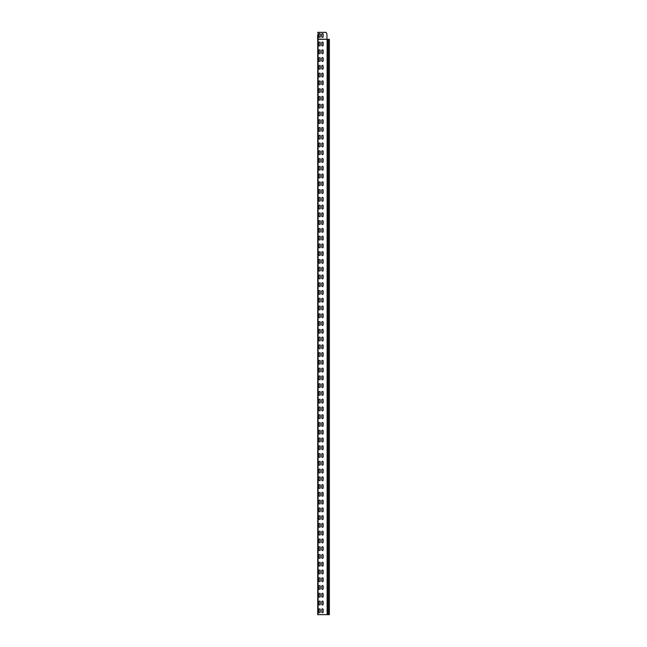 <?xml version="1.0" encoding="UTF-8"?>
<svg xmlns="http://www.w3.org/2000/svg" width="647" height="647" viewBox="0 0 647 647"><rect width="100%" height="100%" fill="white"/><g stroke="black" fill="none" stroke-linecap="round" stroke-linejoin="round"><path stroke-width="0.97" d="M317.726 48.056L317.677 47.336M317.726 49.407L317.726 48.347M317.726 46.624L317.726 45.403M317.677 45.217L317.726 44.004M329.283 614.65L317.726 614.65L317.726 39.338L329.283 39.338M317.628 36.523L317.726 39.338L326.945 39.338M317.628 35.164L317.628 39.143L326.945 39.281M323.16 612.03A0.679 0.679 0 0 1 322.481 612.709A0.679 0.679 0 0 1 321.802 612.03L321.802 609.506A0.679 0.679 0 0 1 322.481 608.827A0.679 0.679 0 0 1 323.16 609.506L323.16 612.03A0.679 0.679 0 0 1 322.481 612.709A0.679 0.679 0 0 1 321.802 612.03M318.89 609.506A0.679 0.679 0 0 1 319.569 608.827A0.679 0.679 0 0 1 320.249 609.506L320.249 612.03A0.679 0.679 0 0 1 319.569 612.709A0.679 0.679 0 0 1 318.89 612.03L318.89 609.506A0.679 0.679 0 0 1 319.569 608.827A0.679 0.679 0 0 1 320.249 609.506M323.16 604.266A0.679 0.679 0 0 1 322.481 604.945A0.679 0.679 0 0 1 321.802 604.266L321.802 601.742A0.679 0.679 0 0 1 322.481 601.063A0.679 0.679 0 0 1 323.16 601.742L323.16 604.266A0.679 0.679 0 0 1 322.481 604.945A0.679 0.679 0 0 1 321.802 604.266M318.89 601.742A0.679 0.679 0 0 1 319.569 601.063A0.679 0.679 0 0 1 320.249 601.742L320.249 604.266A0.679 0.679 0 0 1 319.569 604.945A0.679 0.679 0 0 1 318.89 604.266L318.89 601.742A0.679 0.679 0 0 1 319.569 601.063A0.679 0.679 0 0 1 320.249 601.742M323.16 596.502A0.679 0.679 0 0 1 322.481 597.181A0.679 0.679 0 0 1 321.802 596.502L321.802 593.978A0.679 0.679 0 0 1 322.481 593.299A0.679 0.679 0 0 1 323.16 593.978L323.16 596.502A0.679 0.679 0 0 1 322.481 597.181A0.679 0.679 0 0 1 321.802 596.502M318.89 593.978A0.679 0.679 0 0 1 319.569 593.299A0.679 0.679 0 0 1 320.249 593.978L320.249 596.502A0.679 0.679 0 0 1 319.569 597.181A0.679 0.679 0 0 1 318.89 596.502L318.89 593.978A0.679 0.679 0 0 1 319.569 593.299A0.679 0.679 0 0 1 320.249 593.978M323.16 588.738A0.679 0.679 0 0 1 322.481 589.417A0.679 0.679 0 0 1 321.802 588.738L321.802 586.214A0.679 0.679 0 0 1 322.481 585.535A0.679 0.679 0 0 1 323.16 586.214L323.16 588.738A0.679 0.679 0 0 1 322.481 589.417A0.679 0.679 0 0 1 321.802 588.738M318.89 586.214A0.679 0.679 0 0 1 319.569 585.535A0.679 0.679 0 0 1 320.249 586.214L320.249 588.738A0.679 0.679 0 0 1 319.569 589.417A0.679 0.679 0 0 1 318.89 588.738L318.89 586.214A0.679 0.679 0 0 1 319.569 585.535A0.679 0.679 0 0 1 320.249 586.214M323.16 580.974A0.679 0.679 0 0 1 322.481 581.653A0.679 0.679 0 0 1 321.802 580.974L321.802 578.45A0.679 0.679 0 0 1 322.481 577.771A0.679 0.679 0 0 1 323.16 578.45L323.16 580.974A0.679 0.679 0 0 1 322.481 581.653A0.679 0.679 0 0 1 321.802 580.974M318.89 578.45A0.679 0.679 0 0 1 319.569 577.771A0.679 0.679 0 0 1 320.249 578.45L320.249 580.974A0.679 0.679 0 0 1 319.569 581.653A0.679 0.679 0 0 1 318.89 580.974L318.89 578.45A0.679 0.679 0 0 1 319.569 577.771A0.679 0.679 0 0 1 320.249 578.45M323.16 573.21A0.679 0.679 0 0 1 322.481 573.889A0.679 0.679 0 0 1 321.802 573.21L321.802 570.686A0.679 0.679 0 0 1 322.481 570.007A0.679 0.679 0 0 1 323.16 570.686L323.16 573.21A0.679 0.679 0 0 1 322.481 573.889A0.679 0.679 0 0 1 321.802 573.21M318.89 570.686A0.679 0.679 0 0 1 319.569 570.007A0.679 0.679 0 0 1 320.249 570.686L320.249 573.21A0.679 0.679 0 0 1 319.569 573.889A0.679 0.679 0 0 1 318.89 573.21L318.89 570.686A0.679 0.679 0 0 1 319.569 570.007A0.679 0.679 0 0 1 320.249 570.686M323.16 565.446A0.679 0.679 0 0 1 322.481 566.125A0.679 0.679 0 0 1 321.802 565.446L321.802 562.922A0.679 0.679 0 0 1 322.481 562.243A0.679 0.679 0 0 1 323.16 562.922L323.16 565.446A0.679 0.679 0 0 1 322.481 566.125A0.679 0.679 0 0 1 321.802 565.446M318.89 562.922A0.679 0.679 0 0 1 319.569 562.243A0.679 0.679 0 0 1 320.249 562.922L320.249 565.446A0.679 0.679 0 0 1 319.569 566.125A0.679 0.679 0 0 1 318.89 565.446L318.89 562.922A0.679 0.679 0 0 1 319.569 562.243A0.679 0.679 0 0 1 320.249 562.922M323.16 557.682A0.679 0.679 0 0 1 322.481 558.361A0.679 0.679 0 0 1 321.802 557.682L321.802 555.158A0.679 0.679 0 0 1 322.481 554.479A0.679 0.679 0 0 1 323.16 555.158L323.16 557.682A0.679 0.679 0 0 1 322.481 558.361A0.679 0.679 0 0 1 321.802 557.682M318.89 555.158A0.679 0.679 0 0 1 319.569 554.479A0.679 0.679 0 0 1 320.249 555.158L320.249 557.682A0.679 0.679 0 0 1 319.569 558.361A0.679 0.679 0 0 1 318.89 557.682L318.89 555.158A0.679 0.679 0 0 1 319.569 554.479A0.679 0.679 0 0 1 320.249 555.158M323.16 549.918A0.679 0.679 0 0 1 322.481 550.597A0.679 0.679 0 0 1 321.802 549.918L321.802 547.394A0.679 0.679 0 0 1 322.481 546.715A0.679 0.679 0 0 1 323.16 547.394L323.16 549.918A0.679 0.679 0 0 1 322.481 550.597A0.679 0.679 0 0 1 321.802 549.918M318.89 547.394A0.679 0.679 0 0 1 319.569 546.715A0.679 0.679 0 0 1 320.249 547.394L320.249 549.918A0.679 0.679 0 0 1 319.569 550.597A0.679 0.679 0 0 1 318.89 549.918L318.89 547.394A0.679 0.679 0 0 1 319.569 546.715A0.679 0.679 0 0 1 320.249 547.394M323.16 542.154A0.679 0.679 0 0 1 322.481 542.833A0.679 0.679 0 0 1 321.802 542.154L321.802 539.63A0.679 0.679 0 0 1 322.481 538.951A0.679 0.679 0 0 1 323.16 539.63L323.16 542.154A0.679 0.679 0 0 1 322.481 542.833A0.679 0.679 0 0 1 321.802 542.154M318.89 539.63A0.679 0.679 0 0 1 319.569 538.951A0.679 0.679 0 0 1 320.249 539.63L320.249 542.154A0.679 0.679 0 0 1 319.569 542.833A0.679 0.679 0 0 1 318.89 542.154L318.89 539.63A0.679 0.679 0 0 1 319.569 538.951A0.679 0.679 0 0 1 320.249 539.63M323.16 534.39A0.679 0.679 0 0 1 322.481 535.069A0.679 0.679 0 0 1 321.802 534.39L321.802 531.866A0.679 0.679 0 0 1 322.481 531.187A0.679 0.679 0 0 1 323.16 531.866L323.16 534.39A0.679 0.679 0 0 1 322.481 535.069A0.679 0.679 0 0 1 321.802 534.39M318.89 531.866A0.679 0.679 0 0 1 319.569 531.187A0.679 0.679 0 0 1 320.249 531.866L320.249 534.39A0.679 0.679 0 0 1 319.569 535.069A0.679 0.679 0 0 1 318.89 534.39L318.89 531.866A0.679 0.679 0 0 1 319.569 531.187A0.679 0.679 0 0 1 320.249 531.866M323.16 526.626A0.679 0.679 0 0 1 322.481 527.305A0.679 0.679 0 0 1 321.802 526.626L321.802 524.102A0.679 0.679 0 0 1 322.481 523.423A0.679 0.679 0 0 1 323.16 524.102L323.16 526.626A0.679 0.679 0 0 1 322.481 527.305A0.679 0.679 0 0 1 321.802 526.626M318.89 524.102A0.679 0.679 0 0 1 319.569 523.423A0.679 0.679 0 0 1 320.249 524.102L320.249 526.626A0.679 0.679 0 0 1 319.569 527.305A0.679 0.679 0 0 1 318.89 526.626L318.89 524.102A0.679 0.679 0 0 1 319.569 523.423A0.679 0.679 0 0 1 320.249 524.102M323.16 518.862A0.679 0.679 0 0 1 322.481 519.541A0.679 0.679 0 0 1 321.802 518.862L321.802 516.338A0.679 0.679 0 0 1 322.481 515.659A0.679 0.679 0 0 1 323.16 516.338L323.16 518.862A0.679 0.679 0 0 1 322.481 519.541A0.679 0.679 0 0 1 321.802 518.862M318.89 516.338A0.679 0.679 0 0 1 319.569 515.659A0.679 0.679 0 0 1 320.249 516.338L320.249 518.862A0.679 0.679 0 0 1 319.569 519.541A0.679 0.679 0 0 1 318.89 518.862L318.89 516.338A0.679 0.679 0 0 1 319.569 515.659A0.679 0.679 0 0 1 320.249 516.338M323.16 511.098A0.679 0.679 0 0 1 322.481 511.777A0.679 0.679 0 0 1 321.802 511.098L321.802 508.574A0.679 0.679 0 0 1 322.481 507.895A0.679 0.679 0 0 1 323.16 508.574L323.16 511.098A0.679 0.679 0 0 1 322.481 511.777A0.679 0.679 0 0 1 321.802 511.098M318.89 508.574A0.679 0.679 0 0 1 319.569 507.895A0.679 0.679 0 0 1 320.249 508.574L320.249 511.098A0.679 0.679 0 0 1 319.569 511.777A0.679 0.679 0 0 1 318.89 511.098L318.89 508.574A0.679 0.679 0 0 1 319.569 507.895A0.679 0.679 0 0 1 320.249 508.574M323.16 503.334A0.679 0.679 0 0 1 322.481 504.013A0.679 0.679 0 0 1 321.802 503.334L321.802 500.81A0.679 0.679 0 0 1 322.481 500.131A0.679 0.679 0 0 1 323.16 500.81L323.16 503.334A0.679 0.679 0 0 1 322.481 504.013A0.679 0.679 0 0 1 321.802 503.334M318.89 500.81A0.679 0.679 0 0 1 319.569 500.131A0.679 0.679 0 0 1 320.249 500.81L320.249 503.334A0.679 0.679 0 0 1 319.569 504.013A0.679 0.679 0 0 1 318.89 503.334L318.89 500.81A0.679 0.679 0 0 1 319.569 500.131A0.679 0.679 0 0 1 320.249 500.81M323.16 495.57A0.679 0.679 0 0 1 322.481 496.249A0.679 0.679 0 0 1 321.802 495.57L321.802 493.046A0.679 0.679 0 0 1 322.481 492.367A0.679 0.679 0 0 1 323.16 493.046L323.16 495.57A0.679 0.679 0 0 1 322.481 496.249A0.679 0.679 0 0 1 321.802 495.57M318.89 493.046A0.679 0.679 0 0 1 319.569 492.367A0.679 0.679 0 0 1 320.249 493.046L320.249 495.57A0.679 0.679 0 0 1 319.569 496.249A0.679 0.679 0 0 1 318.89 495.57L318.89 493.046A0.679 0.679 0 0 1 319.569 492.367A0.679 0.679 0 0 1 320.249 493.046M323.16 487.806A0.679 0.679 0 0 1 322.481 488.485A0.679 0.679 0 0 1 321.802 487.806L321.802 485.282A0.679 0.679 0 0 1 322.481 484.603A0.679 0.679 0 0 1 323.16 485.282L323.16 487.806A0.679 0.679 0 0 1 322.481 488.485A0.679 0.679 0 0 1 321.802 487.806M318.89 485.282A0.679 0.679 0 0 1 319.569 484.603A0.679 0.679 0 0 1 320.249 485.282L320.249 487.806A0.679 0.679 0 0 1 319.569 488.485A0.679 0.679 0 0 1 318.89 487.806L318.89 485.282A0.679 0.679 0 0 1 319.569 484.603A0.679 0.679 0 0 1 320.249 485.282M323.16 480.042A0.679 0.679 0 0 1 322.481 480.721A0.679 0.679 0 0 1 321.802 480.042L321.802 477.518A0.679 0.679 0 0 1 322.481 476.839A0.679 0.679 0 0 1 323.16 477.518L323.16 480.042A0.679 0.679 0 0 1 322.481 480.721A0.679 0.679 0 0 1 321.802 480.042M318.89 477.518A0.679 0.679 0 0 1 319.569 476.839A0.679 0.679 0 0 1 320.249 477.518L320.249 480.042A0.679 0.679 0 0 1 319.569 480.721A0.679 0.679 0 0 1 318.89 480.042L318.89 477.518A0.679 0.679 0 0 1 319.569 476.839A0.679 0.679 0 0 1 320.249 477.518M323.16 472.278A0.679 0.679 0 0 1 322.481 472.957A0.679 0.679 0 0 1 321.802 472.278L321.802 469.754A0.679 0.679 0 0 1 322.481 469.075A0.679 0.679 0 0 1 323.16 469.754L323.16 472.278A0.679 0.679 0 0 1 322.481 472.957A0.679 0.679 0 0 1 321.802 472.278M318.89 469.754A0.679 0.679 0 0 1 319.569 469.075A0.679 0.679 0 0 1 320.249 469.754L320.249 472.278A0.679 0.679 0 0 1 319.569 472.957A0.679 0.679 0 0 1 318.89 472.278L318.89 469.754A0.679 0.679 0 0 1 319.569 469.075A0.679 0.679 0 0 1 320.249 469.754M323.16 464.514A0.679 0.679 0 0 1 322.481 465.193A0.679 0.679 0 0 1 321.802 464.514L321.802 461.99A0.679 0.679 0 0 1 322.481 461.311A0.679 0.679 0 0 1 323.16 461.99L323.16 464.514A0.679 0.679 0 0 1 322.481 465.193A0.679 0.679 0 0 1 321.802 464.514M318.89 461.99A0.679 0.679 0 0 1 319.569 461.311A0.679 0.679 0 0 1 320.249 461.99L320.249 464.514A0.679 0.679 0 0 1 319.569 465.193A0.679 0.679 0 0 1 318.89 464.514L318.89 461.99A0.679 0.679 0 0 1 319.569 461.311A0.679 0.679 0 0 1 320.249 461.99M323.16 456.75A0.679 0.679 0 0 1 322.481 457.429A0.679 0.679 0 0 1 321.802 456.75L321.802 454.226A0.679 0.679 0 0 1 322.481 453.547A0.679 0.679 0 0 1 323.16 454.226L323.16 456.75A0.679 0.679 0 0 1 322.481 457.429A0.679 0.679 0 0 1 321.802 456.75M318.89 454.226A0.679 0.679 0 0 1 319.569 453.547A0.679 0.679 0 0 1 320.249 454.226L320.249 456.75A0.679 0.679 0 0 1 319.569 457.429A0.679 0.679 0 0 1 318.89 456.75L318.89 454.226A0.679 0.679 0 0 1 319.569 453.547A0.679 0.679 0 0 1 320.249 454.226M323.16 448.986A0.679 0.679 0 0 1 322.481 449.665A0.679 0.679 0 0 1 321.802 448.986L321.802 446.462A0.679 0.679 0 0 1 322.481 445.783A0.679 0.679 0 0 1 323.16 446.462L323.16 448.986A0.679 0.679 0 0 1 322.481 449.665A0.679 0.679 0 0 1 321.802 448.986M318.89 446.462A0.679 0.679 0 0 1 319.569 445.783A0.679 0.679 0 0 1 320.249 446.462L320.249 448.986A0.679 0.679 0 0 1 319.569 449.665A0.679 0.679 0 0 1 318.89 448.986L318.89 446.462A0.679 0.679 0 0 1 319.569 445.783A0.679 0.679 0 0 1 320.249 446.462M323.16 441.222A0.679 0.679 0 0 1 322.481 441.901A0.679 0.679 0 0 1 321.802 441.222L321.802 438.698A0.679 0.679 0 0 1 322.481 438.019A0.679 0.679 0 0 1 323.16 438.698L323.16 441.222A0.679 0.679 0 0 1 322.481 441.901A0.679 0.679 0 0 1 321.802 441.222M318.89 438.698A0.679 0.679 0 0 1 319.569 438.019A0.679 0.679 0 0 1 320.249 438.698L320.249 441.222A0.679 0.679 0 0 1 319.569 441.901A0.679 0.679 0 0 1 318.89 441.222L318.89 438.698A0.679 0.679 0 0 1 319.569 438.019A0.679 0.679 0 0 1 320.249 438.698M323.16 433.458A0.679 0.679 0 0 1 322.481 434.137A0.679 0.679 0 0 1 321.802 433.458L321.802 430.934A0.679 0.679 0 0 1 322.481 430.255A0.679 0.679 0 0 1 323.16 430.934L323.16 433.458A0.679 0.679 0 0 1 322.481 434.137A0.679 0.679 0 0 1 321.802 433.458M318.89 430.934A0.679 0.679 0 0 1 319.569 430.255A0.679 0.679 0 0 1 320.249 430.934L320.249 433.458A0.679 0.679 0 0 1 319.569 434.137A0.679 0.679 0 0 1 318.89 433.458L318.89 430.934A0.679 0.679 0 0 1 319.569 430.255A0.679 0.679 0 0 1 320.249 430.934M323.16 425.694A0.679 0.679 0 0 1 322.481 426.373A0.679 0.679 0 0 1 321.802 425.694L321.802 423.17A0.679 0.679 0 0 1 322.481 422.491A0.679 0.679 0 0 1 323.16 423.17L323.16 425.694A0.679 0.679 0 0 1 322.481 426.373A0.679 0.679 0 0 1 321.802 425.694M318.89 423.17A0.679 0.679 0 0 1 319.569 422.491A0.679 0.679 0 0 1 320.249 423.17L320.249 425.694A0.679 0.679 0 0 1 319.569 426.373A0.679 0.679 0 0 1 318.89 425.694L318.89 423.17A0.679 0.679 0 0 1 319.569 422.491A0.679 0.679 0 0 1 320.249 423.17M323.16 417.93A0.679 0.679 0 0 1 322.481 418.609A0.679 0.679 0 0 1 321.802 417.93L321.802 415.406A0.679 0.679 0 0 1 322.481 414.727A0.679 0.679 0 0 1 323.16 415.406L323.16 417.93A0.679 0.679 0 0 1 322.481 418.609A0.679 0.679 0 0 1 321.802 417.93M318.89 415.406A0.679 0.679 0 0 1 319.569 414.727A0.679 0.679 0 0 1 320.249 415.406L320.249 417.93A0.679 0.679 0 0 1 319.569 418.609A0.679 0.679 0 0 1 318.89 417.93L318.89 415.406A0.679 0.679 0 0 1 319.569 414.727A0.679 0.679 0 0 1 320.249 415.406M323.16 410.166A0.679 0.679 0 0 1 322.481 410.845A0.679 0.679 0 0 1 321.802 410.166L321.802 407.642A0.679 0.679 0 0 1 322.481 406.963A0.679 0.679 0 0 1 323.16 407.642L323.16 410.166A0.679 0.679 0 0 1 322.481 410.845A0.679 0.679 0 0 1 321.802 410.166M318.89 407.642A0.679 0.679 0 0 1 319.569 406.963A0.679 0.679 0 0 1 320.249 407.642L320.249 410.166A0.679 0.679 0 0 1 319.569 410.845A0.679 0.679 0 0 1 318.89 410.166L318.89 407.642A0.679 0.679 0 0 1 319.569 406.963A0.679 0.679 0 0 1 320.249 407.642M323.16 402.402A0.679 0.679 0 0 1 322.481 403.081A0.679 0.679 0 0 1 321.802 402.402L321.802 399.878A0.679 0.679 0 0 1 322.481 399.199A0.679 0.679 0 0 1 323.16 399.878L323.16 402.402A0.679 0.679 0 0 1 322.481 403.081A0.679 0.679 0 0 1 321.802 402.402M318.89 399.878A0.679 0.679 0 0 1 319.569 399.199A0.679 0.679 0 0 1 320.249 399.878L320.249 402.402A0.679 0.679 0 0 1 319.569 403.081A0.679 0.679 0 0 1 318.89 402.402L318.89 399.878A0.679 0.679 0 0 1 319.569 399.199A0.679 0.679 0 0 1 320.249 399.878M323.16 394.638A0.679 0.679 0 0 1 322.481 395.317A0.679 0.679 0 0 1 321.802 394.638L321.802 392.114A0.679 0.679 0 0 1 322.481 391.435A0.679 0.679 0 0 1 323.16 392.114L323.16 394.638A0.679 0.679 0 0 1 322.481 395.317A0.679 0.679 0 0 1 321.802 394.638M318.89 392.114A0.679 0.679 0 0 1 319.569 391.435A0.679 0.679 0 0 1 320.249 392.114L320.249 394.638A0.679 0.679 0 0 1 319.569 395.317A0.679 0.679 0 0 1 318.89 394.638L318.89 392.114A0.679 0.679 0 0 1 319.569 391.435A0.679 0.679 0 0 1 320.249 392.114M323.16 386.874A0.679 0.679 0 0 1 322.481 387.553A0.679 0.679 0 0 1 321.802 386.874L321.802 384.35A0.679 0.679 0 0 1 322.481 383.671A0.679 0.679 0 0 1 323.16 384.35L323.16 386.874A0.679 0.679 0 0 1 322.481 387.553A0.679 0.679 0 0 1 321.802 386.874M318.89 384.35A0.679 0.679 0 0 1 319.569 383.671A0.679 0.679 0 0 1 320.249 384.35L320.249 386.874A0.679 0.679 0 0 1 319.569 387.553A0.679 0.679 0 0 1 318.89 386.874L318.89 384.35A0.679 0.679 0 0 1 319.569 383.671A0.679 0.679 0 0 1 320.249 384.35M323.16 379.11A0.679 0.679 0 0 1 322.481 379.789A0.679 0.679 0 0 1 321.802 379.11L321.802 376.586A0.679 0.679 0 0 1 322.481 375.907A0.679 0.679 0 0 1 323.16 376.586L323.16 379.11A0.679 0.679 0 0 1 322.481 379.789A0.679 0.679 0 0 1 321.802 379.11M318.89 376.586A0.679 0.679 0 0 1 319.569 375.907A0.679 0.679 0 0 1 320.249 376.586L320.249 379.11A0.679 0.679 0 0 1 319.569 379.789A0.679 0.679 0 0 1 318.89 379.11L318.89 376.586A0.679 0.679 0 0 1 319.569 375.907A0.679 0.679 0 0 1 320.249 376.586M323.16 371.346A0.679 0.679 0 0 1 322.481 372.025A0.679 0.679 0 0 1 321.802 371.346L321.802 368.822A0.679 0.679 0 0 1 322.481 368.143A0.679 0.679 0 0 1 323.16 368.822L323.16 371.346A0.679 0.679 0 0 1 322.481 372.025A0.679 0.679 0 0 1 321.802 371.346M318.89 368.822A0.679 0.679 0 0 1 319.569 368.143A0.679 0.679 0 0 1 320.249 368.822L320.249 371.346A0.679 0.679 0 0 1 319.569 372.025A0.679 0.679 0 0 1 318.89 371.346L318.89 368.822A0.679 0.679 0 0 1 319.569 368.143A0.679 0.679 0 0 1 320.249 368.822M323.16 363.582A0.679 0.679 0 0 1 322.481 364.261A0.679 0.679 0 0 1 321.802 363.582L321.802 361.058A0.679 0.679 0 0 1 322.481 360.379A0.679 0.679 0 0 1 323.16 361.058L323.16 363.582A0.679 0.679 0 0 1 322.481 364.261A0.679 0.679 0 0 1 321.802 363.582M318.89 361.058A0.679 0.679 0 0 1 319.569 360.379A0.679 0.679 0 0 1 320.249 361.058L320.249 363.582A0.679 0.679 0 0 1 319.569 364.261A0.679 0.679 0 0 1 318.89 363.582L318.89 361.058A0.679 0.679 0 0 1 319.569 360.379A0.679 0.679 0 0 1 320.249 361.058M323.16 355.818A0.679 0.679 0 0 1 322.481 356.497A0.679 0.679 0 0 1 321.802 355.818L321.802 353.294A0.679 0.679 0 0 1 322.481 352.615A0.679 0.679 0 0 1 323.16 353.294L323.16 355.818A0.679 0.679 0 0 1 322.481 356.497A0.679 0.679 0 0 1 321.802 355.818M318.89 353.294A0.679 0.679 0 0 1 319.569 352.615A0.679 0.679 0 0 1 320.249 353.294L320.249 355.818A0.679 0.679 0 0 1 319.569 356.497A0.679 0.679 0 0 1 318.89 355.818L318.89 353.294A0.679 0.679 0 0 1 319.569 352.615A0.679 0.679 0 0 1 320.249 353.294M323.16 348.054A0.679 0.679 0 0 1 322.481 348.733A0.679 0.679 0 0 1 321.802 348.054L321.802 345.53A0.679 0.679 0 0 1 322.481 344.851A0.679 0.679 0 0 1 323.16 345.53L323.16 348.054A0.679 0.679 0 0 1 322.481 348.733A0.679 0.679 0 0 1 321.802 348.054M318.89 345.53A0.679 0.679 0 0 1 319.569 344.851A0.679 0.679 0 0 1 320.249 345.53L320.249 348.054A0.679 0.679 0 0 1 319.569 348.733A0.679 0.679 0 0 1 318.89 348.054L318.89 345.53A0.679 0.679 0 0 1 319.569 344.851A0.679 0.679 0 0 1 320.249 345.53M323.16 340.29A0.679 0.679 0 0 1 322.481 340.969A0.679 0.679 0 0 1 321.802 340.29L321.802 337.766A0.679 0.679 0 0 1 322.481 337.087A0.679 0.679 0 0 1 323.16 337.766L323.16 340.29A0.679 0.679 0 0 1 322.481 340.969A0.679 0.679 0 0 1 321.802 340.29M318.89 337.766A0.679 0.679 0 0 1 319.569 337.087A0.679 0.679 0 0 1 320.249 337.766L320.249 340.29A0.679 0.679 0 0 1 319.569 340.969A0.679 0.679 0 0 1 318.89 340.29L318.89 337.766A0.679 0.679 0 0 1 319.569 337.087A0.679 0.679 0 0 1 320.249 337.766M323.16 332.526A0.679 0.679 0 0 1 322.481 333.205A0.679 0.679 0 0 1 321.802 332.526L321.802 330.002A0.679 0.679 0 0 1 322.481 329.323A0.679 0.679 0 0 1 323.16 330.002L323.16 332.526A0.679 0.679 0 0 1 322.481 333.205A0.679 0.679 0 0 1 321.802 332.526M318.89 330.002A0.679 0.679 0 0 1 319.569 329.323A0.679 0.679 0 0 1 320.249 330.002L320.249 332.526A0.679 0.679 0 0 1 319.569 333.205A0.679 0.679 0 0 1 318.89 332.526L318.89 330.002A0.679 0.679 0 0 1 319.569 329.323A0.679 0.679 0 0 1 320.249 330.002M323.16 324.762A0.679 0.679 0 0 1 322.481 325.441A0.679 0.679 0 0 1 321.802 324.762L321.802 322.238A0.679 0.679 0 0 1 322.481 321.559A0.679 0.679 0 0 1 323.16 322.238L323.16 324.762A0.679 0.679 0 0 1 322.481 325.441A0.679 0.679 0 0 1 321.802 324.762M318.89 322.238A0.679 0.679 0 0 1 319.569 321.559A0.679 0.679 0 0 1 320.249 322.238L320.249 324.762A0.679 0.679 0 0 1 319.569 325.441A0.679 0.679 0 0 1 318.89 324.762L318.89 322.238A0.679 0.679 0 0 1 319.569 321.559A0.679 0.679 0 0 1 320.249 322.238M323.16 316.998A0.679 0.679 0 0 1 322.481 317.677A0.679 0.679 0 0 1 321.802 316.998L321.802 314.474A0.679 0.679 0 0 1 322.481 313.795A0.679 0.679 0 0 1 323.16 314.474L323.16 316.998A0.679 0.679 0 0 1 322.481 317.677A0.679 0.679 0 0 1 321.802 316.998M318.89 314.474A0.679 0.679 0 0 1 319.569 313.795A0.679 0.679 0 0 1 320.249 314.474L320.249 316.998A0.679 0.679 0 0 1 319.569 317.677A0.679 0.679 0 0 1 318.89 316.998L318.89 314.474A0.679 0.679 0 0 1 319.569 313.795A0.679 0.679 0 0 1 320.249 314.474M323.16 309.234A0.679 0.679 0 0 1 322.481 309.913A0.679 0.679 0 0 1 321.802 309.234L321.802 306.71A0.679 0.679 0 0 1 322.481 306.031A0.679 0.679 0 0 1 323.16 306.71L323.16 309.234A0.679 0.679 0 0 1 322.481 309.913A0.679 0.679 0 0 1 321.802 309.234M318.89 306.71A0.679 0.679 0 0 1 319.569 306.031A0.679 0.679 0 0 1 320.249 306.71L320.249 309.234A0.679 0.679 0 0 1 319.569 309.913A0.679 0.679 0 0 1 318.89 309.234L318.89 306.71A0.679 0.679 0 0 1 319.569 306.031A0.679 0.679 0 0 1 320.249 306.71M323.16 301.47A0.679 0.679 0 0 1 322.481 302.149A0.679 0.679 0 0 1 321.802 301.47L321.802 298.946A0.679 0.679 0 0 1 322.481 298.267A0.679 0.679 0 0 1 323.16 298.946L323.16 301.47A0.679 0.679 0 0 1 322.481 302.149A0.679 0.679 0 0 1 321.802 301.47M318.89 298.946A0.679 0.679 0 0 1 319.569 298.267A0.679 0.679 0 0 1 320.249 298.946L320.249 301.47A0.679 0.679 0 0 1 319.569 302.149A0.679 0.679 0 0 1 318.89 301.47L318.89 298.946A0.679 0.679 0 0 1 319.569 298.267A0.679 0.679 0 0 1 320.249 298.946M323.16 293.706A0.679 0.679 0 0 1 322.481 294.385A0.679 0.679 0 0 1 321.802 293.706L321.802 291.182A0.679 0.679 0 0 1 322.481 290.503A0.679 0.679 0 0 1 323.16 291.182L323.16 293.706A0.679 0.679 0 0 1 322.481 294.385A0.679 0.679 0 0 1 321.802 293.706M318.89 291.182A0.679 0.679 0 0 1 319.569 290.503A0.679 0.679 0 0 1 320.249 291.182L320.249 293.706A0.679 0.679 0 0 1 319.569 294.385A0.679 0.679 0 0 1 318.89 293.706L318.89 291.182A0.679 0.679 0 0 1 319.569 290.503A0.679 0.679 0 0 1 320.249 291.182M323.16 285.942A0.679 0.679 0 0 1 322.481 286.621A0.679 0.679 0 0 1 321.802 285.942L321.802 283.418A0.679 0.679 0 0 1 322.481 282.739A0.679 0.679 0 0 1 323.16 283.418L323.16 285.942A0.679 0.679 0 0 1 322.481 286.621A0.679 0.679 0 0 1 321.802 285.942M318.89 283.418A0.679 0.679 0 0 1 319.569 282.739A0.679 0.679 0 0 1 320.249 283.418L320.249 285.942A0.679 0.679 0 0 1 319.569 286.621A0.679 0.679 0 0 1 318.89 285.942L318.89 283.418A0.679 0.679 0 0 1 319.569 282.739A0.679 0.679 0 0 1 320.249 283.418M323.16 278.178A0.679 0.679 0 0 1 322.481 278.857A0.679 0.679 0 0 1 321.802 278.178L321.802 275.654A0.679 0.679 0 0 1 322.481 274.975A0.679 0.679 0 0 1 323.16 275.654L323.16 278.178A0.679 0.679 0 0 1 322.481 278.857A0.679 0.679 0 0 1 321.802 278.178M318.89 275.654A0.679 0.679 0 0 1 319.569 274.975A0.679 0.679 0 0 1 320.249 275.654L320.249 278.178A0.679 0.679 0 0 1 319.569 278.857A0.679 0.679 0 0 1 318.89 278.178L318.89 275.654A0.679 0.679 0 0 1 319.569 274.975A0.679 0.679 0 0 1 320.249 275.654M323.16 270.414A0.679 0.679 0 0 1 322.481 271.093A0.679 0.679 0 0 1 321.802 270.414L321.802 267.89A0.679 0.679 0 0 1 322.481 267.211A0.679 0.679 0 0 1 323.16 267.89L323.16 270.414A0.679 0.679 0 0 1 322.481 271.093A0.679 0.679 0 0 1 321.802 270.414M318.89 267.89A0.679 0.679 0 0 1 319.569 267.211A0.679 0.679 0 0 1 320.249 267.89L320.249 270.414A0.679 0.679 0 0 1 319.569 271.093A0.679 0.679 0 0 1 318.89 270.414L318.89 267.89A0.679 0.679 0 0 1 319.569 267.211A0.679 0.679 0 0 1 320.249 267.89M323.16 262.65A0.679 0.679 0 0 1 322.481 263.329A0.679 0.679 0 0 1 321.802 262.65L321.802 260.126A0.679 0.679 0 0 1 322.481 259.447A0.679 0.679 0 0 1 323.16 260.126L323.16 262.65A0.679 0.679 0 0 1 322.481 263.329A0.679 0.679 0 0 1 321.802 262.65M318.89 260.126A0.679 0.679 0 0 1 319.569 259.447A0.679 0.679 0 0 1 320.249 260.126L320.249 262.65A0.679 0.679 0 0 1 319.569 263.329A0.679 0.679 0 0 1 318.89 262.65L318.89 260.126A0.679 0.679 0 0 1 319.569 259.447A0.679 0.679 0 0 1 320.249 260.126M323.16 254.886A0.679 0.679 0 0 1 322.481 255.565A0.679 0.679 0 0 1 321.802 254.886L321.802 252.362A0.679 0.679 0 0 1 322.481 251.683A0.679 0.679 0 0 1 323.16 252.362L323.16 254.886A0.679 0.679 0 0 1 322.481 255.565A0.679 0.679 0 0 1 321.802 254.886M318.89 252.362A0.679 0.679 0 0 1 319.569 251.683A0.679 0.679 0 0 1 320.249 252.362L320.249 254.886A0.679 0.679 0 0 1 319.569 255.565A0.679 0.679 0 0 1 318.89 254.886L318.89 252.362A0.679 0.679 0 0 1 319.569 251.683A0.679 0.679 0 0 1 320.249 252.362M323.16 247.122A0.679 0.679 0 0 1 322.481 247.801A0.679 0.679 0 0 1 321.802 247.122L321.802 244.598A0.679 0.679 0 0 1 322.481 243.919A0.679 0.679 0 0 1 323.16 244.598L323.16 247.122A0.679 0.679 0 0 1 322.481 247.801A0.679 0.679 0 0 1 321.802 247.122M318.89 244.598A0.679 0.679 0 0 1 319.569 243.919A0.679 0.679 0 0 1 320.249 244.598L320.249 247.122A0.679 0.679 0 0 1 319.569 247.801A0.679 0.679 0 0 1 318.89 247.122L318.89 244.598A0.679 0.679 0 0 1 319.569 243.919A0.679 0.679 0 0 1 320.249 244.598M323.16 239.358A0.679 0.679 0 0 1 322.481 240.037A0.679 0.679 0 0 1 321.802 239.358L321.802 236.834A0.679 0.679 0 0 1 322.481 236.155A0.679 0.679 0 0 1 323.16 236.834L323.16 239.358A0.679 0.679 0 0 1 322.481 240.037A0.679 0.679 0 0 1 321.802 239.358M318.89 236.834A0.679 0.679 0 0 1 319.569 236.155A0.679 0.679 0 0 1 320.249 236.834L320.249 239.358A0.679 0.679 0 0 1 319.569 240.037A0.679 0.679 0 0 1 318.89 239.358L318.89 236.834A0.679 0.679 0 0 1 319.569 236.155A0.679 0.679 0 0 1 320.249 236.834M323.16 231.594A0.679 0.679 0 0 1 322.481 232.273A0.679 0.679 0 0 1 321.802 231.594L321.802 229.07A0.679 0.679 0 0 1 322.481 228.391A0.679 0.679 0 0 1 323.16 229.07L323.16 231.594A0.679 0.679 0 0 1 322.481 232.273A0.679 0.679 0 0 1 321.802 231.594M318.89 229.07A0.679 0.679 0 0 1 319.569 228.391A0.679 0.679 0 0 1 320.249 229.07L320.249 231.594A0.679 0.679 0 0 1 319.569 232.273A0.679 0.679 0 0 1 318.89 231.594L318.89 229.07A0.679 0.679 0 0 1 319.569 228.391A0.679 0.679 0 0 1 320.249 229.07M323.16 223.83A0.679 0.679 0 0 1 322.481 224.509A0.679 0.679 0 0 1 321.802 223.83L321.802 221.306A0.679 0.679 0 0 1 322.481 220.627A0.679 0.679 0 0 1 323.16 221.306L323.16 223.83A0.679 0.679 0 0 1 322.481 224.509A0.679 0.679 0 0 1 321.802 223.83M318.89 221.306A0.679 0.679 0 0 1 319.569 220.627A0.679 0.679 0 0 1 320.249 221.306L320.249 223.83A0.679 0.679 0 0 1 319.569 224.509A0.679 0.679 0 0 1 318.89 223.83L318.89 221.306A0.679 0.679 0 0 1 319.569 220.627A0.679 0.679 0 0 1 320.249 221.306M323.16 216.066A0.679 0.679 0 0 1 322.481 216.745A0.679 0.679 0 0 1 321.802 216.066L321.802 213.542A0.679 0.679 0 0 1 322.481 212.863A0.679 0.679 0 0 1 323.16 213.542L323.16 216.066A0.679 0.679 0 0 1 322.481 216.745A0.679 0.679 0 0 1 321.802 216.066M318.89 213.542A0.679 0.679 0 0 1 319.569 212.863A0.679 0.679 0 0 1 320.249 213.542L320.249 216.066A0.679 0.679 0 0 1 319.569 216.745A0.679 0.679 0 0 1 318.89 216.066L318.89 213.542A0.679 0.679 0 0 1 319.569 212.863A0.679 0.679 0 0 1 320.249 213.542M323.16 208.302A0.679 0.679 0 0 1 322.481 208.981A0.679 0.679 0 0 1 321.802 208.302L321.802 205.778A0.679 0.679 0 0 1 322.481 205.099A0.679 0.679 0 0 1 323.16 205.778L323.16 208.302A0.679 0.679 0 0 1 322.481 208.981A0.679 0.679 0 0 1 321.802 208.302M318.89 205.778A0.679 0.679 0 0 1 319.569 205.099A0.679 0.679 0 0 1 320.249 205.778L320.249 208.302A0.679 0.679 0 0 1 319.569 208.981A0.679 0.679 0 0 1 318.89 208.302L318.89 205.778A0.679 0.679 0 0 1 319.569 205.099A0.679 0.679 0 0 1 320.249 205.778M323.16 200.538A0.679 0.679 0 0 1 322.481 201.217A0.679 0.679 0 0 1 321.802 200.538L321.802 198.014A0.679 0.679 0 0 1 322.481 197.335A0.679 0.679 0 0 1 323.16 198.014L323.16 200.538A0.679 0.679 0 0 1 322.481 201.217A0.679 0.679 0 0 1 321.802 200.538M318.89 198.014A0.679 0.679 0 0 1 319.569 197.335A0.679 0.679 0 0 1 320.249 198.014L320.249 200.538A0.679 0.679 0 0 1 319.569 201.217A0.679 0.679 0 0 1 318.89 200.538L318.89 198.014A0.679 0.679 0 0 1 319.569 197.335A0.679 0.679 0 0 1 320.249 198.014M323.16 192.774A0.679 0.679 0 0 1 322.481 193.453A0.679 0.679 0 0 1 321.802 192.774L321.802 190.25A0.679 0.679 0 0 1 322.481 189.571A0.679 0.679 0 0 1 323.16 190.25L323.16 192.774A0.679 0.679 0 0 1 322.481 193.453A0.679 0.679 0 0 1 321.802 192.774M318.89 190.25A0.679 0.679 0 0 1 319.569 189.571A0.679 0.679 0 0 1 320.249 190.25L320.249 192.774A0.679 0.679 0 0 1 319.569 193.453A0.679 0.679 0 0 1 318.89 192.774L318.89 190.25A0.679 0.679 0 0 1 319.569 189.571A0.679 0.679 0 0 1 320.249 190.25M323.16 185.01A0.679 0.679 0 0 1 322.481 185.689A0.679 0.679 0 0 1 321.802 185.01L321.802 182.486A0.679 0.679 0 0 1 322.481 181.807A0.679 0.679 0 0 1 323.16 182.486L323.16 185.01A0.679 0.679 0 0 1 322.481 185.689A0.679 0.679 0 0 1 321.802 185.01M318.89 182.486A0.679 0.679 0 0 1 319.569 181.807A0.679 0.679 0 0 1 320.249 182.486L320.249 185.01A0.679 0.679 0 0 1 319.569 185.689A0.679 0.679 0 0 1 318.89 185.01L318.89 182.486A0.679 0.679 0 0 1 319.569 181.807A0.679 0.679 0 0 1 320.249 182.486M323.16 177.246A0.679 0.679 0 0 1 322.481 177.925A0.679 0.679 0 0 1 321.802 177.246L321.802 174.722A0.679 0.679 0 0 1 322.481 174.043A0.679 0.679 0 0 1 323.16 174.722L323.16 177.246A0.679 0.679 0 0 1 322.481 177.925A0.679 0.679 0 0 1 321.802 177.246M318.89 174.722A0.679 0.679 0 0 1 319.569 174.043A0.679 0.679 0 0 1 320.249 174.722L320.249 177.246A0.679 0.679 0 0 1 319.569 177.925A0.679 0.679 0 0 1 318.89 177.246L318.89 174.722A0.679 0.679 0 0 1 319.569 174.043A0.679 0.679 0 0 1 320.249 174.722M323.16 169.482A0.679 0.679 0 0 1 322.481 170.161A0.679 0.679 0 0 1 321.802 169.482L321.802 166.958A0.679 0.679 0 0 1 322.481 166.279A0.679 0.679 0 0 1 323.16 166.958L323.16 169.482A0.679 0.679 0 0 1 322.481 170.161A0.679 0.679 0 0 1 321.802 169.482M318.89 166.958A0.679 0.679 0 0 1 319.569 166.279A0.679 0.679 0 0 1 320.249 166.958L320.249 169.482A0.679 0.679 0 0 1 319.569 170.161A0.679 0.679 0 0 1 318.89 169.482L318.89 166.958A0.679 0.679 0 0 1 319.569 166.279A0.679 0.679 0 0 1 320.249 166.958M323.16 161.718A0.679 0.679 0 0 1 322.481 162.397A0.679 0.679 0 0 1 321.802 161.718L321.802 159.194A0.679 0.679 0 0 1 322.481 158.515A0.679 0.679 0 0 1 323.16 159.194L323.16 161.718A0.679 0.679 0 0 1 322.481 162.397A0.679 0.679 0 0 1 321.802 161.718M318.89 159.194A0.679 0.679 0 0 1 319.569 158.515A0.679 0.679 0 0 1 320.249 159.194L320.249 161.718A0.679 0.679 0 0 1 319.569 162.397A0.679 0.679 0 0 1 318.89 161.718L318.89 159.194A0.679 0.679 0 0 1 319.569 158.515A0.679 0.679 0 0 1 320.249 159.194M323.16 153.954A0.679 0.679 0 0 1 322.481 154.633A0.679 0.679 0 0 1 321.802 153.954L321.802 151.43A0.679 0.679 0 0 1 322.481 150.751A0.679 0.679 0 0 1 323.16 151.43L323.16 153.954A0.679 0.679 0 0 1 322.481 154.633A0.679 0.679 0 0 1 321.802 153.954M318.89 151.43A0.679 0.679 0 0 1 319.569 150.751A0.679 0.679 0 0 1 320.249 151.43L320.249 153.954A0.679 0.679 0 0 1 319.569 154.633A0.679 0.679 0 0 1 318.89 153.954L318.89 151.43A0.679 0.679 0 0 1 319.569 150.751A0.679 0.679 0 0 1 320.249 151.43M323.16 146.19A0.679 0.679 0 0 1 322.481 146.869A0.679 0.679 0 0 1 321.802 146.19L321.802 143.666A0.679 0.679 0 0 1 322.481 142.987A0.679 0.679 0 0 1 323.16 143.666L323.16 146.19A0.679 0.679 0 0 1 322.481 146.869A0.679 0.679 0 0 1 321.802 146.19M318.89 143.666A0.679 0.679 0 0 1 319.569 142.987A0.679 0.679 0 0 1 320.249 143.666L320.249 146.19A0.679 0.679 0 0 1 319.569 146.869A0.679 0.679 0 0 1 318.89 146.19L318.89 143.666A0.679 0.679 0 0 1 319.569 142.987A0.679 0.679 0 0 1 320.249 143.666M323.16 138.426A0.679 0.679 0 0 1 322.481 139.105A0.679 0.679 0 0 1 321.802 138.426L321.802 135.902A0.679 0.679 0 0 1 322.481 135.223A0.679 0.679 0 0 1 323.16 135.902L323.16 138.426A0.679 0.679 0 0 1 322.481 139.105A0.679 0.679 0 0 1 321.802 138.426M318.89 135.902A0.679 0.679 0 0 1 319.569 135.223A0.679 0.679 0 0 1 320.249 135.902L320.249 138.426A0.679 0.679 0 0 1 319.569 139.105A0.679 0.679 0 0 1 318.89 138.426L318.89 135.902A0.679 0.679 0 0 1 319.569 135.223A0.679 0.679 0 0 1 320.249 135.902M323.16 130.662A0.679 0.679 0 0 1 322.481 131.341A0.679 0.679 0 0 1 321.802 130.662L321.802 128.138A0.679 0.679 0 0 1 322.481 127.459A0.679 0.679 0 0 1 323.16 128.138L323.16 130.662A0.679 0.679 0 0 1 322.481 131.341A0.679 0.679 0 0 1 321.802 130.662M318.89 128.138A0.679 0.679 0 0 1 319.569 127.459A0.679 0.679 0 0 1 320.249 128.138L320.249 130.662A0.679 0.679 0 0 1 319.569 131.341A0.679 0.679 0 0 1 318.89 130.662L318.89 128.138A0.679 0.679 0 0 1 319.569 127.459A0.679 0.679 0 0 1 320.249 128.138M323.16 122.898A0.679 0.679 0 0 1 322.481 123.577A0.679 0.679 0 0 1 321.802 122.898L321.802 120.374A0.679 0.679 0 0 1 322.481 119.695A0.679 0.679 0 0 1 323.16 120.374L323.16 122.898A0.679 0.679 0 0 1 322.481 123.577A0.679 0.679 0 0 1 321.802 122.898M318.89 120.374A0.679 0.679 0 0 1 319.569 119.695A0.679 0.679 0 0 1 320.249 120.374L320.249 122.898A0.679 0.679 0 0 1 319.569 123.577A0.679 0.679 0 0 1 318.89 122.898L318.89 120.374A0.679 0.679 0 0 1 319.569 119.695A0.679 0.679 0 0 1 320.249 120.374M323.16 115.134A0.679 0.679 0 0 1 322.481 115.813A0.679 0.679 0 0 1 321.802 115.134L321.802 112.61A0.679 0.679 0 0 1 322.481 111.931A0.679 0.679 0 0 1 323.16 112.61L323.16 115.134A0.679 0.679 0 0 1 322.481 115.813A0.679 0.679 0 0 1 321.802 115.134M318.89 112.61A0.679 0.679 0 0 1 319.569 111.931A0.679 0.679 0 0 1 320.249 112.61L320.249 115.134A0.679 0.679 0 0 1 319.569 115.813A0.679 0.679 0 0 1 318.89 115.134L318.89 112.61A0.679 0.679 0 0 1 319.569 111.931A0.679 0.679 0 0 1 320.249 112.61M323.16 107.37A0.679 0.679 0 0 1 322.481 108.049A0.679 0.679 0 0 1 321.802 107.37L321.802 104.846A0.679 0.679 0 0 1 322.481 104.167A0.679 0.679 0 0 1 323.16 104.846L323.16 107.37A0.679 0.679 0 0 1 322.481 108.049A0.679 0.679 0 0 1 321.802 107.37M318.89 104.846A0.679 0.679 0 0 1 319.569 104.167A0.679 0.679 0 0 1 320.249 104.846L320.249 107.37A0.679 0.679 0 0 1 319.569 108.049A0.679 0.679 0 0 1 318.89 107.37L318.89 104.846A0.679 0.679 0 0 1 319.569 104.167A0.679 0.679 0 0 1 320.249 104.846M323.16 99.606A0.679 0.679 0 0 1 322.481 100.285A0.679 0.679 0 0 1 321.802 99.606L321.802 97.082A0.679 0.679 0 0 1 322.481 96.403A0.679 0.679 0 0 1 323.16 97.082L323.16 99.606A0.679 0.679 0 0 1 322.481 100.285A0.679 0.679 0 0 1 321.802 99.606M318.89 97.082A0.679 0.679 0 0 1 319.569 96.403A0.679 0.679 0 0 1 320.249 97.082L320.249 99.606A0.679 0.679 0 0 1 319.569 100.285A0.679 0.679 0 0 1 318.89 99.606L318.89 97.082A0.679 0.679 0 0 1 319.569 96.403A0.679 0.679 0 0 1 320.249 97.082M323.16 91.842A0.679 0.679 0 0 1 322.481 92.521A0.679 0.679 0 0 1 321.802 91.842L321.802 89.318A0.679 0.679 0 0 1 322.481 88.639A0.679 0.679 0 0 1 323.16 89.318L323.16 91.842A0.679 0.679 0 0 1 322.481 92.521A0.679 0.679 0 0 1 321.802 91.842M318.89 89.318A0.679 0.679 0 0 1 319.569 88.639A0.679 0.679 0 0 1 320.249 89.318L320.249 91.842A0.679 0.679 0 0 1 319.569 92.521A0.679 0.679 0 0 1 318.89 91.842L318.89 89.318A0.679 0.679 0 0 1 319.569 88.639A0.679 0.679 0 0 1 320.249 89.318M323.16 84.078A0.679 0.679 0 0 1 322.481 84.757A0.679 0.679 0 0 1 321.802 84.078L321.802 81.554A0.679 0.679 0 0 1 322.481 80.875A0.679 0.679 0 0 1 323.16 81.554L323.16 84.078A0.679 0.679 0 0 1 322.481 84.757A0.679 0.679 0 0 1 321.802 84.078M318.89 81.554A0.679 0.679 0 0 1 319.569 80.875A0.679 0.679 0 0 1 320.249 81.554L320.249 84.078A0.679 0.679 0 0 1 319.569 84.757A0.679 0.679 0 0 1 318.89 84.078L318.89 81.554A0.679 0.679 0 0 1 319.569 80.875A0.679 0.679 0 0 1 320.249 81.554M323.16 76.314A0.679 0.679 0 0 1 322.481 76.993A0.679 0.679 0 0 1 321.802 76.314L321.802 73.79A0.679 0.679 0 0 1 322.481 73.111A0.679 0.679 0 0 1 323.16 73.79L323.16 76.314A0.679 0.679 0 0 1 322.481 76.993A0.679 0.679 0 0 1 321.802 76.314M318.89 73.79A0.679 0.679 0 0 1 319.569 73.111A0.679 0.679 0 0 1 320.249 73.79L320.249 76.314A0.679 0.679 0 0 1 319.569 76.993A0.679 0.679 0 0 1 318.89 76.314L318.89 73.79A0.679 0.679 0 0 1 319.569 73.111A0.679 0.679 0 0 1 320.249 73.79M323.16 68.55A0.679 0.679 0 0 1 322.481 69.229A0.679 0.679 0 0 1 321.802 68.55L321.802 66.026A0.679 0.679 0 0 1 322.481 65.347A0.679 0.679 0 0 1 323.16 66.026L323.16 68.55A0.679 0.679 0 0 1 322.481 69.229A0.679 0.679 0 0 1 321.802 68.55M318.89 66.026A0.679 0.679 0 0 1 319.569 65.347A0.679 0.679 0 0 1 320.249 66.026L320.249 68.55A0.679 0.679 0 0 1 319.569 69.229A0.679 0.679 0 0 1 318.89 68.55L318.89 66.026A0.679 0.679 0 0 1 319.569 65.347A0.679 0.679 0 0 1 320.249 66.026M323.16 60.786A0.679 0.679 0 0 1 322.481 61.465A0.679 0.679 0 0 1 321.802 60.786L321.802 58.262A0.679 0.679 0 0 1 322.481 57.583A0.679 0.679 0 0 1 323.16 58.262L323.16 60.786A0.679 0.679 0 0 1 322.481 61.465A0.679 0.679 0 0 1 321.802 60.786M318.89 58.262A0.679 0.679 0 0 1 319.569 57.583A0.679 0.679 0 0 1 320.249 58.262L320.249 60.786A0.679 0.679 0 0 1 319.569 61.465A0.679 0.679 0 0 1 318.89 60.786L318.89 58.262A0.679 0.679 0 0 1 319.569 57.583A0.679 0.679 0 0 1 320.249 58.262M323.16 53.022A0.679 0.679 0 0 1 322.481 53.701A0.679 0.679 0 0 1 321.802 53.022L321.802 50.498A0.679 0.679 0 0 1 322.481 49.819A0.679 0.679 0 0 1 323.16 50.498L323.16 53.022A0.679 0.679 0 0 1 322.481 53.701A0.679 0.679 0 0 1 321.802 53.022M318.89 50.498A0.679 0.679 0 0 1 319.569 49.819A0.679 0.679 0 0 1 320.249 50.498L320.249 53.022A0.679 0.679 0 0 1 319.569 53.701A0.679 0.679 0 0 1 318.89 53.022L318.89 50.498A0.679 0.679 0 0 1 319.569 49.819A0.679 0.679 0 0 1 320.249 50.498M320.249 42.734L320.249 45.258A0.679 0.679 0 0 1 319.569 45.937A0.679 0.679 0 0 1 318.89 45.258L318.89 42.734A0.679 0.679 0 0 1 319.569 42.055A0.679 0.679 0 0 1 320.249 42.734A0.679 0.679 0 0 0 319.569 42.055A0.679 0.679 0 0 0 318.89 42.734M321.802 45.258L321.802 42.734A0.679 0.679 0 0 1 322.481 42.055A0.679 0.679 0 0 1 323.16 42.734L323.16 45.258A0.679 0.679 0 0 1 322.481 45.937A0.679 0.679 0 0 1 321.802 45.258A0.679 0.679 0 0 0 322.481 45.937A0.679 0.679 0 0 0 323.16 45.258M320.249 612.03A0.679 0.679 0 0 1 319.569 612.709A0.679 0.679 0 0 1 318.89 612.03M321.802 609.506A0.679 0.679 0 0 1 322.481 608.827A0.679 0.679 0 0 1 323.16 609.506M320.249 604.266A0.679 0.679 0 0 1 319.569 604.945A0.679 0.679 0 0 1 318.89 604.266M321.802 601.742A0.679 0.679 0 0 1 322.481 601.063A0.679 0.679 0 0 1 323.16 601.742M320.249 596.502A0.679 0.679 0 0 1 319.569 597.181A0.679 0.679 0 0 1 318.89 596.502M321.802 593.978A0.679 0.679 0 0 1 322.481 593.299A0.679 0.679 0 0 1 323.16 593.978M320.249 588.738A0.679 0.679 0 0 1 319.569 589.417A0.679 0.679 0 0 1 318.89 588.738M321.802 586.214A0.679 0.679 0 0 1 322.481 585.535A0.679 0.679 0 0 1 323.16 586.214M320.249 580.974A0.679 0.679 0 0 1 319.569 581.653A0.679 0.679 0 0 1 318.89 580.974M321.802 578.45A0.679 0.679 0 0 1 322.481 577.771A0.679 0.679 0 0 1 323.16 578.45M320.249 573.21A0.679 0.679 0 0 1 319.569 573.889A0.679 0.679 0 0 1 318.89 573.21M321.802 570.686A0.679 0.679 0 0 1 322.481 570.007A0.679 0.679 0 0 1 323.16 570.686M320.249 565.446A0.679 0.679 0 0 1 319.569 566.125A0.679 0.679 0 0 1 318.89 565.446M321.802 562.922A0.679 0.679 0 0 1 322.481 562.243A0.679 0.679 0 0 1 323.16 562.922M320.249 557.682A0.679 0.679 0 0 1 319.569 558.361A0.679 0.679 0 0 1 318.89 557.682M321.802 555.158A0.679 0.679 0 0 1 322.481 554.479A0.679 0.679 0 0 1 323.16 555.158M320.249 549.918A0.679 0.679 0 0 1 319.569 550.597A0.679 0.679 0 0 1 318.89 549.918M321.802 547.394A0.679 0.679 0 0 1 322.481 546.715A0.679 0.679 0 0 1 323.16 547.394M320.249 542.154A0.679 0.679 0 0 1 319.569 542.833A0.679 0.679 0 0 1 318.89 542.154M321.802 539.63A0.679 0.679 0 0 1 322.481 538.951A0.679 0.679 0 0 1 323.16 539.63M320.249 534.39A0.679 0.679 0 0 1 319.569 535.069A0.679 0.679 0 0 1 318.89 534.39M321.802 531.866A0.679 0.679 0 0 1 322.481 531.187A0.679 0.679 0 0 1 323.16 531.866M320.249 526.626A0.679 0.679 0 0 1 319.569 527.305A0.679 0.679 0 0 1 318.89 526.626M321.802 524.102A0.679 0.679 0 0 1 322.481 523.423A0.679 0.679 0 0 1 323.16 524.102M320.249 518.862A0.679 0.679 0 0 1 319.569 519.541A0.679 0.679 0 0 1 318.89 518.862M321.802 516.338A0.679 0.679 0 0 1 322.481 515.659A0.679 0.679 0 0 1 323.16 516.338M320.249 511.098A0.679 0.679 0 0 1 319.569 511.777A0.679 0.679 0 0 1 318.89 511.098M321.802 508.574A0.679 0.679 0 0 1 322.481 507.895A0.679 0.679 0 0 1 323.16 508.574M320.249 503.334A0.679 0.679 0 0 1 319.569 504.013A0.679 0.679 0 0 1 318.89 503.334M321.802 500.81A0.679 0.679 0 0 1 322.481 500.131A0.679 0.679 0 0 1 323.16 500.81M320.249 495.57A0.679 0.679 0 0 1 319.569 496.249A0.679 0.679 0 0 1 318.89 495.57M321.802 493.046A0.679 0.679 0 0 1 322.481 492.367A0.679 0.679 0 0 1 323.16 493.046M320.249 487.806A0.679 0.679 0 0 1 319.569 488.485A0.679 0.679 0 0 1 318.89 487.806M321.802 485.282A0.679 0.679 0 0 1 322.481 484.603A0.679 0.679 0 0 1 323.16 485.282M320.249 480.042A0.679 0.679 0 0 1 319.569 480.721A0.679 0.679 0 0 1 318.89 480.042M321.802 477.518A0.679 0.679 0 0 1 322.481 476.839A0.679 0.679 0 0 1 323.16 477.518M320.249 472.278A0.679 0.679 0 0 1 319.569 472.957A0.679 0.679 0 0 1 318.89 472.278M321.802 469.754A0.679 0.679 0 0 1 322.481 469.075A0.679 0.679 0 0 1 323.16 469.754M320.249 464.514A0.679 0.679 0 0 1 319.569 465.193A0.679 0.679 0 0 1 318.89 464.514M321.802 461.99A0.679 0.679 0 0 1 322.481 461.311A0.679 0.679 0 0 1 323.16 461.99M320.249 456.75A0.679 0.679 0 0 1 319.569 457.429A0.679 0.679 0 0 1 318.89 456.75M321.802 454.226A0.679 0.679 0 0 1 322.481 453.547A0.679 0.679 0 0 1 323.16 454.226M320.249 448.986A0.679 0.679 0 0 1 319.569 449.665A0.679 0.679 0 0 1 318.89 448.986M321.802 446.462A0.679 0.679 0 0 1 322.481 445.783A0.679 0.679 0 0 1 323.16 446.462M320.249 441.222A0.679 0.679 0 0 1 319.569 441.901A0.679 0.679 0 0 1 318.89 441.222M321.802 438.698A0.679 0.679 0 0 1 322.481 438.019A0.679 0.679 0 0 1 323.16 438.698M320.249 433.458A0.679 0.679 0 0 1 319.569 434.137A0.679 0.679 0 0 1 318.89 433.458M321.802 430.934A0.679 0.679 0 0 1 322.481 430.255A0.679 0.679 0 0 1 323.16 430.934M320.249 425.694A0.679 0.679 0 0 1 319.569 426.373A0.679 0.679 0 0 1 318.89 425.694M321.802 423.17A0.679 0.679 0 0 1 322.481 422.491A0.679 0.679 0 0 1 323.16 423.17M320.249 417.93A0.679 0.679 0 0 1 319.569 418.609A0.679 0.679 0 0 1 318.89 417.93M321.802 415.406A0.679 0.679 0 0 1 322.481 414.727A0.679 0.679 0 0 1 323.16 415.406M320.249 410.166A0.679 0.679 0 0 1 319.569 410.845A0.679 0.679 0 0 1 318.89 410.166M321.802 407.642A0.679 0.679 0 0 1 322.481 406.963A0.679 0.679 0 0 1 323.16 407.642M320.249 402.402A0.679 0.679 0 0 1 319.569 403.081A0.679 0.679 0 0 1 318.89 402.402M321.802 399.878A0.679 0.679 0 0 1 322.481 399.199A0.679 0.679 0 0 1 323.16 399.878M320.249 394.638A0.679 0.679 0 0 1 319.569 395.317A0.679 0.679 0 0 1 318.89 394.638M321.802 392.114A0.679 0.679 0 0 1 322.481 391.435A0.679 0.679 0 0 1 323.16 392.114M320.249 386.874A0.679 0.679 0 0 1 319.569 387.553A0.679 0.679 0 0 1 318.89 386.874M321.802 384.35A0.679 0.679 0 0 1 322.481 383.671A0.679 0.679 0 0 1 323.16 384.35M320.249 379.11A0.679 0.679 0 0 1 319.569 379.789A0.679 0.679 0 0 1 318.89 379.11M321.802 376.586A0.679 0.679 0 0 1 322.481 375.907A0.679 0.679 0 0 1 323.16 376.586M320.249 371.346A0.679 0.679 0 0 1 319.569 372.025A0.679 0.679 0 0 1 318.89 371.346M321.802 368.822A0.679 0.679 0 0 1 322.481 368.143A0.679 0.679 0 0 1 323.16 368.822M320.249 363.582A0.679 0.679 0 0 1 319.569 364.261A0.679 0.679 0 0 1 318.89 363.582M321.802 361.058A0.679 0.679 0 0 1 322.481 360.379A0.679 0.679 0 0 1 323.16 361.058M320.249 355.818A0.679 0.679 0 0 1 319.569 356.497A0.679 0.679 0 0 1 318.89 355.818M321.802 353.294A0.679 0.679 0 0 1 322.481 352.615A0.679 0.679 0 0 1 323.16 353.294M320.249 348.054A0.679 0.679 0 0 1 319.569 348.733A0.679 0.679 0 0 1 318.89 348.054M321.802 345.53A0.679 0.679 0 0 1 322.481 344.851A0.679 0.679 0 0 1 323.16 345.53M320.249 340.29A0.679 0.679 0 0 1 319.569 340.969A0.679 0.679 0 0 1 318.89 340.29M321.802 337.766A0.679 0.679 0 0 1 322.481 337.087A0.679 0.679 0 0 1 323.16 337.766M320.249 332.526A0.679 0.679 0 0 1 319.569 333.205A0.679 0.679 0 0 1 318.89 332.526M321.802 330.002A0.679 0.679 0 0 1 322.481 329.323A0.679 0.679 0 0 1 323.16 330.002M320.249 324.762A0.679 0.679 0 0 1 319.569 325.441A0.679 0.679 0 0 1 318.89 324.762M321.802 322.238A0.679 0.679 0 0 1 322.481 321.559A0.679 0.679 0 0 1 323.16 322.238M320.249 316.998A0.679 0.679 0 0 1 319.569 317.677A0.679 0.679 0 0 1 318.89 316.998M321.802 314.474A0.679 0.679 0 0 1 322.481 313.795A0.679 0.679 0 0 1 323.16 314.474M320.249 309.234A0.679 0.679 0 0 1 319.569 309.913A0.679 0.679 0 0 1 318.89 309.234M321.802 306.71A0.679 0.679 0 0 1 322.481 306.031A0.679 0.679 0 0 1 323.16 306.71M320.249 301.47A0.679 0.679 0 0 1 319.569 302.149A0.679 0.679 0 0 1 318.89 301.47M321.802 298.946A0.679 0.679 0 0 1 322.481 298.267A0.679 0.679 0 0 1 323.16 298.946M320.249 293.706A0.679 0.679 0 0 1 319.569 294.385A0.679 0.679 0 0 1 318.89 293.706M321.802 291.182A0.679 0.679 0 0 1 322.481 290.503A0.679 0.679 0 0 1 323.16 291.182M320.249 285.942A0.679 0.679 0 0 1 319.569 286.621A0.679 0.679 0 0 1 318.89 285.942M321.802 283.418A0.679 0.679 0 0 1 322.481 282.739A0.679 0.679 0 0 1 323.16 283.418M320.249 278.178A0.679 0.679 0 0 1 319.569 278.857A0.679 0.679 0 0 1 318.89 278.178M321.802 275.654A0.679 0.679 0 0 1 322.481 274.975A0.679 0.679 0 0 1 323.16 275.654M320.249 270.414A0.679 0.679 0 0 1 319.569 271.093A0.679 0.679 0 0 1 318.89 270.414M321.802 267.89A0.679 0.679 0 0 1 322.481 267.211A0.679 0.679 0 0 1 323.16 267.89M320.249 262.65A0.679 0.679 0 0 1 319.569 263.329A0.679 0.679 0 0 1 318.89 262.65M321.802 260.126A0.679 0.679 0 0 1 322.481 259.447A0.679 0.679 0 0 1 323.16 260.126M320.249 254.886A0.679 0.679 0 0 1 319.569 255.565A0.679 0.679 0 0 1 318.89 254.886M321.802 252.362A0.679 0.679 0 0 1 322.481 251.683A0.679 0.679 0 0 1 323.16 252.362M320.249 247.122A0.679 0.679 0 0 1 319.569 247.801A0.679 0.679 0 0 1 318.89 247.122M321.802 244.598A0.679 0.679 0 0 1 322.481 243.919A0.679 0.679 0 0 1 323.16 244.598M320.249 239.358A0.679 0.679 0 0 1 319.569 240.037A0.679 0.679 0 0 1 318.89 239.358M321.802 236.834A0.679 0.679 0 0 1 322.481 236.155A0.679 0.679 0 0 1 323.16 236.834M320.249 231.594A0.679 0.679 0 0 1 319.569 232.273A0.679 0.679 0 0 1 318.89 231.594M321.802 229.07A0.679 0.679 0 0 1 322.481 228.391A0.679 0.679 0 0 1 323.16 229.07M320.249 223.83A0.679 0.679 0 0 1 319.569 224.509A0.679 0.679 0 0 1 318.89 223.83M321.802 221.306A0.679 0.679 0 0 1 322.481 220.627A0.679 0.679 0 0 1 323.16 221.306M320.249 216.066A0.679 0.679 0 0 1 319.569 216.745A0.679 0.679 0 0 1 318.89 216.066M321.802 213.542A0.679 0.679 0 0 1 322.481 212.863A0.679 0.679 0 0 1 323.16 213.542M320.249 208.302A0.679 0.679 0 0 1 319.569 208.981A0.679 0.679 0 0 1 318.89 208.302M321.802 205.778A0.679 0.679 0 0 1 322.481 205.099A0.679 0.679 0 0 1 323.16 205.778M320.249 200.538A0.679 0.679 0 0 1 319.569 201.217A0.679 0.679 0 0 1 318.89 200.538M321.802 198.014A0.679 0.679 0 0 1 322.481 197.335A0.679 0.679 0 0 1 323.16 198.014M320.249 192.774A0.679 0.679 0 0 1 319.569 193.453A0.679 0.679 0 0 1 318.89 192.774M321.802 190.25A0.679 0.679 0 0 1 322.481 189.571A0.679 0.679 0 0 1 323.16 190.25M320.249 185.01A0.679 0.679 0 0 1 319.569 185.689A0.679 0.679 0 0 1 318.89 185.01M321.802 182.486A0.679 0.679 0 0 1 322.481 181.807A0.679 0.679 0 0 1 323.16 182.486M320.249 177.246A0.679 0.679 0 0 1 319.569 177.925A0.679 0.679 0 0 1 318.89 177.246M321.802 174.722A0.679 0.679 0 0 1 322.481 174.043A0.679 0.679 0 0 1 323.16 174.722M320.249 169.482A0.679 0.679 0 0 1 319.569 170.161A0.679 0.679 0 0 1 318.89 169.482M321.802 166.958A0.679 0.679 0 0 1 322.481 166.279A0.679 0.679 0 0 1 323.16 166.958M320.249 161.718A0.679 0.679 0 0 1 319.569 162.397A0.679 0.679 0 0 1 318.89 161.718M321.802 159.194A0.679 0.679 0 0 1 322.481 158.515A0.679 0.679 0 0 1 323.16 159.194M320.249 153.954A0.679 0.679 0 0 1 319.569 154.633A0.679 0.679 0 0 1 318.89 153.954M321.802 151.43A0.679 0.679 0 0 1 322.481 150.751A0.679 0.679 0 0 1 323.16 151.43M320.249 146.19A0.679 0.679 0 0 1 319.569 146.869A0.679 0.679 0 0 1 318.89 146.19M321.802 143.666A0.679 0.679 0 0 1 322.481 142.987A0.679 0.679 0 0 1 323.16 143.666M320.249 138.426A0.679 0.679 0 0 1 319.569 139.105A0.679 0.679 0 0 1 318.89 138.426M321.802 135.902A0.679 0.679 0 0 1 322.481 135.223A0.679 0.679 0 0 1 323.16 135.902M320.249 130.662A0.679 0.679 0 0 1 319.569 131.341A0.679 0.679 0 0 1 318.89 130.662M321.802 128.138A0.679 0.679 0 0 1 322.481 127.459A0.679 0.679 0 0 1 323.16 128.138M320.249 122.898A0.679 0.679 0 0 1 319.569 123.577A0.679 0.679 0 0 1 318.89 122.898M321.802 120.374A0.679 0.679 0 0 1 322.481 119.695A0.679 0.679 0 0 1 323.16 120.374M320.249 115.134A0.679 0.679 0 0 1 319.569 115.813A0.679 0.679 0 0 1 318.89 115.134M321.802 112.61A0.679 0.679 0 0 1 322.481 111.931A0.679 0.679 0 0 1 323.16 112.61M320.249 107.37A0.679 0.679 0 0 1 319.569 108.049A0.679 0.679 0 0 1 318.89 107.37M321.802 104.846A0.679 0.679 0 0 1 322.481 104.167A0.679 0.679 0 0 1 323.16 104.846M320.249 99.606A0.679 0.679 0 0 1 319.569 100.285A0.679 0.679 0 0 1 318.89 99.606M321.802 97.082A0.679 0.679 0 0 1 322.481 96.403A0.679 0.679 0 0 1 323.16 97.082M320.249 91.842A0.679 0.679 0 0 1 319.569 92.521A0.679 0.679 0 0 1 318.89 91.842M321.802 89.318A0.679 0.679 0 0 1 322.481 88.639A0.679 0.679 0 0 1 323.16 89.318M320.249 84.078A0.679 0.679 0 0 1 319.569 84.757A0.679 0.679 0 0 1 318.89 84.078M321.802 81.554A0.679 0.679 0 0 1 322.481 80.875A0.679 0.679 0 0 1 323.16 81.554M320.249 76.314A0.679 0.679 0 0 1 319.569 76.993A0.679 0.679 0 0 1 318.89 76.314M321.802 73.79A0.679 0.679 0 0 1 322.481 73.111A0.679 0.679 0 0 1 323.16 73.79M320.249 68.55A0.679 0.679 0 0 1 319.569 69.229A0.679 0.679 0 0 1 318.89 68.55M321.802 66.026A0.679 0.679 0 0 1 322.481 65.347A0.679 0.679 0 0 1 323.16 66.026M320.249 60.786A0.679 0.679 0 0 1 319.569 61.465A0.679 0.679 0 0 1 318.89 60.786M321.802 58.262A0.679 0.679 0 0 1 322.481 57.583A0.679 0.679 0 0 1 323.16 58.262M320.249 53.022A0.679 0.679 0 0 1 319.569 53.701A0.679 0.679 0 0 1 318.89 53.022M321.802 50.498A0.679 0.679 0 0 1 322.481 49.819A0.679 0.679 0 0 1 323.16 50.498M320.249 45.258A0.679 0.679 0 0 1 319.569 45.937A0.679 0.679 0 0 1 318.89 45.258M321.802 42.734A0.679 0.679 0 0 1 322.481 42.055A0.679 0.679 0 0 1 323.16 42.734M317.628 32.35L325.975 32.35L326.816 33.806A0.97 0.97 0 0 1 326.945 34.291L326.945 39.143L326.945 34.291M318.842 36.442L318.89 34.194A0.679 0.679 0 0 1 319.569 33.515A0.679 0.679 0 0 1 320.249 34.194L320.249 36.717A0.679 0.679 0 0 1 319.569 37.397A0.679 0.679 0 0 1 318.89 36.717L318.842 34.469M321.753 34.493L321.802 34.194A0.679 0.679 0 0 1 322.481 33.515A0.679 0.679 0 0 1 323.16 34.194L323.16 36.717A0.679 0.679 0 0 1 322.481 37.397A0.679 0.679 0 0 1 321.802 36.717L321.543 34.542M318.89 34.194A0.679 0.679 0 0 1 319.569 33.515A0.679 0.679 0 0 1 320.249 34.194L320.249 34.42M320.249 36.717A0.679 0.679 0 0 1 319.569 37.397A0.679 0.679 0 0 1 318.89 36.717L318.89 36.491M323.16 36.717A0.679 0.679 0 0 1 322.481 37.397A0.679 0.679 0 0 1 321.802 36.717L321.802 36.467M321.802 34.194A0.679 0.679 0 0 1 322.481 33.515A0.679 0.679 0 0 1 323.16 34.194L323.16 34.42M318.114 32.35L318.114 614.65M327.115 39.338L327.115 614.65M328.352 39.338L328.352 614.65M327.811 39.338L327.811 614.65M327.576 39.338L327.576 614.65M327.333 39.338L327.333 614.65M329.372 39.338L329.372 614.65"/></g></svg>
